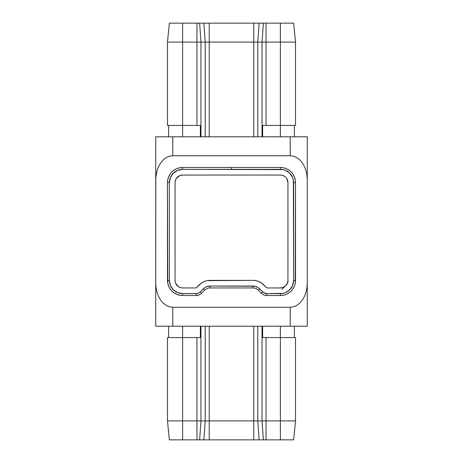 <?xml version="1.0" encoding="UTF-8"?>
<svg xmlns="http://www.w3.org/2000/svg" width="463" height="463" viewBox="0 0 463 463"><rect width="100%" height="100%" fill="white"/><g stroke="black" fill="none" stroke-linecap="round" stroke-linejoin="round"><path stroke-width="0.69" d="M178.423 176.334L176.334 178.423L179.731 175.633L177.277 177.277A7.576 7.576 0 0 0 175.055 182.63L175.055 280.37L175.055 182.63L175.199 181.155L176.334 178.423L175.199 181.155L175.055 182.63A7.576 7.576 0 0 1 182.63 175.055L280.37 175.055L281.845 175.199L284.577 176.334L281.845 175.199L280.37 175.055A7.576 7.576 0 0 1 287.945 182.63L287.945 280.37L287.801 281.845L286.666 284.577L287.801 281.845L287.945 280.37A7.576 7.576 0 0 1 280.37 287.945L266.838 287.945L261.404 282.922L258.782 281.521L255.941 280.659L252.983 280.37L207.059 280.659L204.218 281.521L201.596 282.922L196.162 287.945L182.63 287.945L181.155 287.801L178.423 286.666L181.155 287.801L182.63 287.945A7.576 7.576 0 0 1 175.055 280.37L175.199 281.845L175.055 280.37A7.576 7.576 0 0 0 177.271 285.723L178.423 286.666L175.633 283.269L178.423 286.666M295.521 337.568L295.521 420.908L295.521 337.568L280.37 337.568L280.37 420.908L295.521 420.908L280.37 420.908L280.37 337.568L266.051 337.568L266.051 420.908L280.37 420.908L266.051 420.908L266.051 337.568L262.643 337.568L262.643 326.207L262.643 337.568L280.37 337.568L280.37 326.207L280.37 337.568L294.37 337.568L294.381 326.207L294.381 337.568L295.521 337.568M262.035 420.908L266.051 420.908L262.035 420.908L262.035 326.207L262.035 420.908L257.787 420.908L262.035 420.908L263.372 439.85L169.371 439.85L167.479 420.908L200.965 420.908L200.965 326.207L200.965 420.908L205.213 420.908L205.213 326.207L205.213 420.908L196.949 420.908L196.949 337.568L196.949 420.908L182.63 420.908L182.63 337.568L182.63 420.908L167.479 420.908L167.479 337.568L167.479 420.908L169.371 439.85L182.63 439.85L182.63 420.908L182.63 439.85L196.949 439.85L196.949 420.908L196.949 439.85L199.628 439.85L200.965 420.908L199.628 439.85L203.87 439.85L205.213 420.908L253.77 420.908L253.77 326.207L253.77 420.908L205.213 420.908L203.87 439.85L253.77 439.85L253.77 420.908L257.787 420.908L253.77 420.908L253.77 439.85L263.372 439.85L262.035 420.908M200.357 337.568L167.479 337.568L168.63 337.568L168.619 326.207L168.619 337.568L182.63 337.568L182.63 326.207L182.63 337.568L200.357 337.568L200.357 326.207L200.357 337.568M257.787 326.207L257.787 420.908L259.13 439.85L257.787 420.908L257.787 326.207M209.23 326.207L209.23 439.85L209.23 326.207M293.629 439.85L263.372 439.85L266.051 439.85L266.051 420.908L266.051 439.85L280.37 439.85L280.37 420.908L280.37 439.85L293.629 439.85L295.521 420.908L293.629 439.85M155.736 136.793L155.736 179.847L155.736 136.793L307.264 136.793L307.264 326.207L307.264 179.847L306.934 175.141L305.968 170.621L304.394 166.448L302.27 162.797L299.688 159.799L296.742 157.57L293.542 156.199L290.214 155.736L172.786 155.736L169.458 156.199L166.258 157.57L163.312 159.799L160.73 162.797L158.606 166.448L157.032 170.621L156.066 175.141L155.736 179.847L155.736 326.207L307.264 326.207M283.269 287.367L285.723 285.723L283.269 287.367L280.37 287.945L283.142 287.419M287.945 182.584L286.666 178.423L287.801 181.155L287.945 182.63L287.945 280.422M287.945 182.544L287.945 182.63A7.576 7.576 0 0 0 285.729 177.277L284.577 176.334M158.606 136.793L172.786 136.793L172.786 155.736L172.786 136.793L290.214 136.793L290.214 155.736L172.786 155.736L169.458 156.199L166.258 157.57L163.312 159.799L160.73 162.797L158.606 166.448L157.032 170.621L155.817 177.479L155.736 283.153L156.066 287.859L157.032 292.379L158.606 296.551L160.73 300.203L163.312 303.201L166.258 305.43L169.458 306.801L172.786 307.264L290.214 307.264L293.542 306.801L296.742 305.43L299.688 303.201L302.27 300.203L304.394 296.551L305.968 292.379L306.934 287.859L307.264 283.153L306.934 287.859L305.968 292.379L304.394 296.551L302.27 300.203L299.688 303.201L296.742 305.43L293.542 306.801L290.214 307.264L172.786 307.264L172.786 326.207L290.214 326.207L290.214 307.264L290.214 326.207L299.688 326.207M257.196 289.219L255.883 288.518M207.117 288.518L205.804 289.219M262.845 294.381L264.761 295.232L266.838 295.521L280.37 295.521L283.321 295.232L286.169 294.37L288.785 292.969L291.082 291.082L292.969 288.785L294.37 286.169L295.232 283.321L295.521 182.63A15.152 15.152 0 0 0 280.37 167.479A15.152 15.152 0 0 1 295.521 182.63L295.232 179.679L294.37 176.831L292.969 174.215L291.082 171.918L288.785 170.031L286.169 168.63L283.321 167.768L280.37 167.479L231.5 167.479L231.5 169.371L182.63 169.371L177.56 170.384L173.255 173.255L170.384 177.56L169.371 182.63L169.371 280.37L170.384 285.44L173.255 289.745L177.56 292.616L182.63 293.629L197.273 293.519L199.321 292.668L204.756 287.645L206.388 286.771L210.017 286.047L254.835 286.232L258.244 287.645L263.678 292.668L266.838 293.629L282.957 293.374L285.44 292.616L289.745 289.745L292.616 285.44L293.629 280.37L293.374 180.043L292.616 177.56L289.745 173.255L285.44 170.384L282.957 169.626L182.63 169.371L182.63 167.479L179.679 167.768L176.831 168.63L174.215 170.031L171.918 171.918L170.031 174.215L168.63 176.831L167.768 179.679L167.479 182.63A15.152 15.152 0 0 1 182.63 167.479L231.5 167.479L182.63 167.479A15.152 15.152 0 0 0 167.479 182.63L167.768 283.321L168.63 286.169L170.031 288.785L171.918 291.082L174.215 292.969L176.831 294.37L179.679 295.232L182.63 295.521A15.152 15.152 0 0 1 167.479 280.37L167.479 182.63L169.371 182.63A13.259 13.259 0 0 1 182.63 169.371L182.63 167.479M179.731 175.633L182.63 175.055L179.858 175.581M286.666 284.577L285.723 285.723L287.367 283.269M175.633 283.269L175.199 281.845L175.633 283.269M167.479 182.63L169.371 182.63L169.371 280.37L167.479 280.37A15.152 15.152 0 0 0 182.63 295.521L196.162 295.521L198.239 295.232L200.155 294.381M182.63 295.521L182.63 293.629L196.162 293.629L196.162 295.521A7.576 7.576 0 0 0 201.521 293.299A7.576 7.576 0 0 1 196.162 295.521L182.63 295.521L182.63 293.629A13.259 13.259 0 0 1 169.371 280.37L167.479 280.37M266.838 295.521L266.838 293.629L280.37 293.629L280.37 295.521A15.152 15.152 0 0 0 295.521 280.37A15.152 15.152 0 0 1 280.37 295.521L266.838 295.521A7.576 7.576 0 0 1 261.479 293.299A7.576 7.576 0 0 0 266.838 295.521L266.838 293.629A5.683 5.683 0 0 1 262.822 291.962L259.679 288.825L258.342 290.162L259.679 288.825A9.468 9.468 0 0 0 252.983 286.047L252.983 287.945L252.983 286.047L210.017 286.047L210.017 287.945L210.017 286.047A9.468 9.468 0 0 0 203.321 288.825L204.658 290.162L203.321 288.825L200.178 291.962L201.521 293.299L204.658 290.162A7.576 7.576 0 0 1 210.017 287.945L252.983 287.945A7.576 7.576 0 0 1 258.342 290.162L261.479 293.299L258.342 290.162A7.576 7.576 0 0 0 252.983 287.945L210.017 287.945A7.576 7.576 0 0 0 204.658 290.162L201.521 293.299L200.178 291.962A5.683 5.683 0 0 1 196.162 293.629L196.162 295.521M176.334 178.423L175.633 179.731M177.277 285.729A7.576 7.576 0 0 0 182.63 287.945L196.162 287.945L199.298 284.803A15.152 15.152 0 0 1 210.017 280.37L252.983 280.37A15.152 15.152 0 0 1 263.702 284.803L266.838 287.945L280.37 287.945A7.576 7.576 0 0 0 287.945 280.37C288.837 284.386 282.627 287.581 282.262 289.473M284.577 286.666L285.723 285.723M285.723 177.271A7.576 7.576 0 0 0 280.37 175.055L182.63 175.055A7.576 7.576 0 0 0 177.277 177.271M262.822 291.962L261.479 293.299L262.822 291.962M295.521 280.37L293.629 280.37L293.629 182.63L295.521 182.63L295.521 280.37L293.629 280.37A13.259 13.259 0 0 1 280.37 293.629L280.37 295.521M280.37 167.479L231.5 167.479L231.5 169.371L280.37 169.371L280.37 167.479L280.37 169.371A13.259 13.259 0 0 1 293.629 182.63L295.521 182.63M175.055 280.416L175.095 281.134M207.059 280.659A15.152 15.152 0 0 0 199.304 284.803M263.702 284.803A15.152 15.152 0 0 0 261.404 282.922M255.941 280.659A15.152 15.152 0 0 0 252.983 280.37M169.371 23.15L293.629 23.15L280.37 23.15L280.37 125.432L266.051 125.432L266.051 42.092L262.035 42.092L262.035 136.793L262.035 42.092L257.787 42.092L257.787 136.793L257.787 42.092L280.37 42.092L280.37 125.432L295.521 125.432L295.521 42.092L266.051 42.092L266.051 23.15L263.372 23.15L262.035 42.092L263.372 23.15L259.13 23.15L257.787 42.092L253.77 42.092L253.77 136.793L253.77 42.092L257.787 42.092L259.13 23.15L253.77 23.15L253.77 42.092L209.23 42.092L209.23 136.793L209.23 42.092L253.77 42.092L253.77 23.15L209.23 23.15L209.23 42.092L205.213 42.092L205.213 136.793L205.213 42.092L209.23 42.092L209.23 23.15L203.87 23.15L205.213 42.092L196.949 42.092L196.949 125.432L182.63 125.432L182.63 42.092L167.479 42.092L167.479 125.432L182.63 125.432L182.63 42.092L196.949 42.092L196.949 125.432L200.357 125.432L200.357 136.793L200.357 125.432L182.63 125.432L182.63 136.793L182.63 125.432L168.63 125.432L168.619 136.793L168.619 125.432L167.479 125.432L167.479 42.092L182.63 42.092L182.63 23.15L169.371 23.15L167.479 42.092L169.371 23.15M200.965 136.793L200.965 42.092L205.213 42.092L203.87 23.15L196.949 23.15L196.949 42.092L182.63 42.092L182.63 23.15L196.949 23.15L196.949 42.092L200.965 42.092L199.628 23.15L200.965 42.092L200.965 136.793M262.643 125.432L266.051 125.432L266.051 23.15L280.37 23.15L280.37 42.092L295.521 42.092L293.629 23.15L295.521 42.092L295.521 125.432L280.37 125.432L280.37 136.793L280.37 125.432L262.643 125.432L262.643 136.793L262.643 125.432M294.381 136.793L294.381 125.432L294.381 136.793M287.945 280.456L287.905 281.134M176.82 177.717L176.397 178.29M175.055 182.63L175.089 181.901M305.968 136.793L290.214 136.793L290.214 155.736L293.542 156.199L296.742 157.57L299.688 159.799L302.27 162.797L304.394 166.448L305.968 170.621L306.934 175.141L307.264 179.847L307.264 136.793M160.73 326.207L163.312 326.207M304.394 326.207L302.27 326.207L304.394 326.207M166.258 326.207L172.786 326.207L172.786 307.264L169.458 306.801L166.258 305.43L163.312 303.201L160.73 300.203L158.606 296.551L157.032 292.379L156.066 287.859L155.736 283.153L155.736 326.207M157.032 326.207L158.606 326.207M287.945 182.63L287.905 181.866"/></g></svg>
